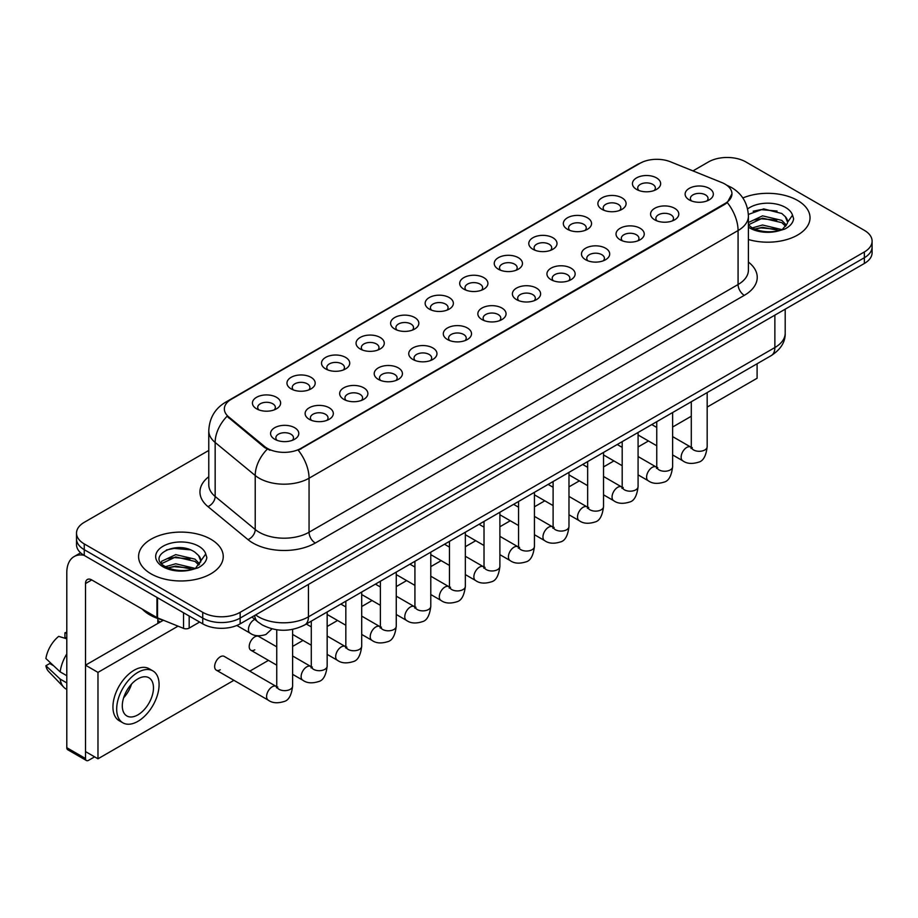 <?xml version="1.0" encoding="UTF-8"?>
<svg xmlns="http://www.w3.org/2000/svg" width="918" height="918" viewBox="0 0 918 918"><rect width="100%" height="100%" fill="white"/><g stroke="black" fill="none" stroke-linecap="round" stroke-linejoin="round"><path stroke-width="1.38" d="M602.013 209.361L602.013 209.361A14.114 8.147 180 0 1 602.013 197.84A14.114 8.147 180 0 1 621.968 197.84A14.114 8.147 180 0 1 621.968 209.361A14.114 8.147 180 0 1 602.013 209.361M619.65 210.44A8.824 5.095 0 0 0 620.809 207.927A8.824 5.095 0 0 0 618.227 204.324A8.824 5.095 0 0 0 608.611 203.222A8.824 5.095 0 0 0 603.172 207.927A8.824 5.095 0 0 0 604.331 210.44M567.462 229.305L567.462 229.305A14.114 8.147 180 0 1 567.462 217.784A14.114 8.147 180 0 1 587.417 217.784A14.114 8.147 180 0 1 587.417 229.305A14.114 8.147 180 0 1 567.462 229.305M585.11 230.395A8.824 5.095 0 0 0 586.258 227.871A8.824 5.095 0 0 0 583.676 224.267A8.824 5.095 0 0 0 574.071 223.166A8.824 5.095 0 0 0 568.621 227.871A8.824 5.095 0 0 0 569.78 230.395M532.922 249.26L532.922 249.26A14.114 8.147 180 0 1 532.922 237.739A14.114 8.147 180 0 1 552.877 237.739A14.114 8.147 180 0 1 552.877 249.26A14.114 8.147 180 0 1 532.922 249.26M550.559 250.339A8.824 5.095 0 0 0 551.718 247.814A8.824 5.095 0 0 0 549.136 244.211A8.824 5.095 0 0 0 539.52 243.109A8.824 5.095 0 0 0 534.081 247.814A8.824 5.095 0 0 0 535.24 250.339M498.371 269.203L498.371 269.203A14.114 8.147 180 0 1 498.371 257.683A14.114 8.147 180 0 1 518.326 257.683A14.114 8.147 180 0 1 518.326 269.203A14.114 8.147 180 0 1 498.371 269.203M516.019 270.282A8.824 5.095 0 0 0 517.167 267.758A8.824 5.095 0 0 0 514.585 264.154A8.824 5.095 0 0 0 504.98 263.053A8.824 5.095 0 0 0 499.53 267.758A8.824 5.095 0 0 0 500.689 270.282M463.831 289.147L463.831 289.147A14.114 8.147 180 0 1 463.831 277.626A14.114 8.147 180 0 1 483.786 277.626A14.114 8.147 180 0 1 483.786 289.147A14.114 8.147 180 0 1 463.831 289.147M481.468 290.226A8.824 5.095 0 0 0 482.627 287.701A8.824 5.095 0 0 0 480.045 284.11A8.824 5.095 0 0 0 470.429 282.996A8.824 5.095 0 0 0 464.99 287.701A8.824 5.095 0 0 0 466.149 290.226M429.28 309.091L429.28 309.091A14.114 8.147 180 0 1 429.28 297.57A14.114 8.147 180 0 1 449.235 297.57A14.114 8.147 180 0 1 449.235 309.091A14.114 8.147 180 0 1 429.28 309.091M446.928 310.169A8.824 5.095 0 0 0 448.076 307.645A8.824 5.095 0 0 0 445.494 304.053A8.824 5.095 0 0 0 435.889 302.94A8.824 5.095 0 0 0 430.439 307.645A8.824 5.095 0 0 0 431.598 310.169M394.74 329.034L394.74 329.034A14.114 8.147 180 0 1 394.74 317.513A14.114 8.147 180 0 1 414.695 317.513A14.114 8.147 180 0 1 414.695 329.034A14.114 8.147 180 0 1 394.74 329.034M412.377 330.113A8.824 5.095 0 0 0 413.536 327.6A8.824 5.095 0 0 0 410.954 323.997A8.824 5.095 0 0 0 401.338 322.895A8.824 5.095 0 0 0 395.899 327.6A8.824 5.095 0 0 0 397.046 330.113M360.189 348.978L360.189 348.978A14.114 8.147 180 0 1 360.189 337.457A14.114 8.147 180 0 1 380.144 337.457A14.114 8.147 180 0 1 380.144 348.978A14.114 8.147 180 0 1 360.189 348.978M377.826 350.056A8.824 5.095 0 0 0 378.985 347.543A8.824 5.095 0 0 0 376.403 343.94A8.824 5.095 0 0 0 366.798 342.839A8.824 5.095 0 0 0 361.348 347.543A8.824 5.095 0 0 0 362.507 350.056M325.649 368.921L325.649 368.921A14.114 8.147 180 0 1 325.649 357.4A14.114 8.147 180 0 1 345.604 357.4A14.114 8.147 180 0 1 345.604 368.921A14.114 8.147 180 0 1 325.649 368.921M343.286 370A8.824 5.095 0 0 0 344.445 367.487A8.824 5.095 0 0 0 341.863 363.884A8.824 5.095 0 0 0 332.247 362.782A8.824 5.095 0 0 0 326.808 367.487A8.824 5.095 0 0 0 327.956 370M291.098 388.865L291.098 388.865A14.114 8.147 180 0 1 291.098 377.344A14.114 8.147 180 0 1 311.053 377.344A14.114 8.147 180 0 1 311.053 388.865A14.114 8.147 180 0 1 291.098 388.865M308.735 389.955A8.824 5.095 0 0 0 309.894 387.43A8.824 5.095 0 0 0 307.312 383.827A8.824 5.095 0 0 0 297.696 382.726A8.824 5.095 0 0 0 292.257 387.43A8.824 5.095 0 0 0 293.416 389.955M256.558 408.82L256.558 408.82A14.114 8.147 180 0 1 256.558 397.299A14.114 8.147 180 0 1 276.502 397.299A14.114 8.147 180 0 1 276.502 408.82A14.114 8.147 180 0 1 256.558 408.82M274.195 409.898A8.824 5.095 0 0 0 275.354 407.374A8.824 5.095 0 0 0 272.761 403.771A8.824 5.095 0 0 0 263.156 402.669A8.824 5.095 0 0 0 257.706 407.374A8.824 5.095 0 0 0 258.865 409.898M636.564 189.418L636.564 189.418A14.114 8.147 180 0 1 636.564 177.897A14.114 8.147 180 0 1 656.519 177.897A14.114 8.147 180 0 1 656.519 189.418A14.114 8.147 180 0 1 636.564 189.418M654.201 190.496A8.824 5.095 0 0 0 655.36 187.983A8.824 5.095 0 0 0 652.767 184.38A8.824 5.095 0 0 0 643.162 183.279A8.824 5.095 0 0 0 637.723 187.983A8.824 5.095 0 0 0 638.871 190.496M654.706 219.838L654.706 219.838A14.114 8.147 180 0 1 654.706 208.317A14.114 8.147 180 0 1 674.661 208.317A14.114 8.147 180 0 1 674.661 219.838A14.114 8.147 180 0 1 654.706 219.838M672.343 220.917A8.824 5.095 0 0 0 673.502 218.404A8.824 5.095 0 0 0 670.92 214.801A8.824 5.095 0 0 0 661.304 213.699A8.824 5.095 0 0 0 655.865 218.404A8.824 5.095 0 0 0 657.024 220.917M620.155 239.782L620.155 239.782A14.114 8.147 180 0 1 620.155 228.261A14.114 8.147 180 0 1 640.11 228.261A14.114 8.147 180 0 1 640.11 239.782A14.114 8.147 180 0 1 620.155 239.782M637.803 240.872A8.824 5.095 0 0 0 638.951 238.347A8.824 5.095 0 0 0 636.369 234.744A8.824 5.095 0 0 0 626.764 233.642A8.824 5.095 0 0 0 621.314 238.347A8.824 5.095 0 0 0 622.473 240.872M585.615 259.737L585.615 259.737A14.114 8.147 180 0 1 585.615 248.216A14.114 8.147 180 0 1 605.57 248.216A14.114 8.147 180 0 1 605.57 259.737A14.114 8.147 180 0 1 585.615 259.737M603.252 260.815A8.824 5.095 0 0 0 604.411 258.291A8.824 5.095 0 0 0 601.829 254.688A8.824 5.095 0 0 0 592.213 253.586A8.824 5.095 0 0 0 586.774 258.291A8.824 5.095 0 0 0 587.933 260.815M551.064 279.68L551.064 279.68A14.114 8.147 180 0 1 551.064 268.159A14.114 8.147 180 0 1 571.019 268.159A14.114 8.147 180 0 1 571.019 279.68A14.114 8.147 180 0 1 551.064 279.68M568.712 280.759A8.824 5.095 0 0 0 569.86 278.234A8.824 5.095 0 0 0 567.278 274.631A8.824 5.095 0 0 0 557.674 273.53A8.824 5.095 0 0 0 552.223 278.234A8.824 5.095 0 0 0 553.382 280.759M516.524 299.624L516.524 299.624A14.114 8.147 180 0 1 516.524 288.103A14.114 8.147 180 0 1 536.479 288.103A14.114 8.147 180 0 1 536.479 299.624A14.114 8.147 180 0 1 516.524 299.624M534.161 300.702A8.824 5.095 0 0 0 535.32 298.178A8.824 5.095 0 0 0 532.738 294.586A8.824 5.095 0 0 0 523.122 293.473A8.824 5.095 0 0 0 517.683 298.178A8.824 5.095 0 0 0 518.831 300.702M481.973 319.567L481.973 319.567A14.114 8.147 180 0 1 481.973 308.046A14.114 8.147 180 0 1 501.928 308.046A14.114 8.147 180 0 1 501.928 319.567A14.114 8.147 180 0 1 481.973 319.567M499.61 320.646A8.824 5.095 0 0 0 500.769 318.121A8.824 5.095 0 0 0 498.187 314.53A8.824 5.095 0 0 0 488.583 313.417A8.824 5.095 0 0 0 483.132 318.121A8.824 5.095 0 0 0 484.291 320.646M447.433 339.511L447.433 339.511A14.114 8.147 180 0 1 447.433 327.99A14.114 8.147 180 0 1 467.388 327.99A14.114 8.147 180 0 1 467.388 339.511A14.114 8.147 180 0 1 447.433 339.511M465.07 340.589A8.824 5.095 0 0 0 466.229 338.076A8.824 5.095 0 0 0 463.647 334.473A8.824 5.095 0 0 0 454.031 333.372A8.824 5.095 0 0 0 448.592 338.076A8.824 5.095 0 0 0 449.74 340.589M412.882 359.454L412.882 359.454A14.114 8.147 180 0 1 412.882 347.933A14.114 8.147 180 0 1 432.837 347.933A14.114 8.147 180 0 1 432.837 359.454A14.114 8.147 180 0 1 412.882 359.454M430.519 360.533A8.824 5.095 0 0 0 431.678 358.02A8.824 5.095 0 0 0 429.096 354.417A8.824 5.095 0 0 0 419.48 353.315A8.824 5.095 0 0 0 414.041 358.02A8.824 5.095 0 0 0 415.2 360.533M378.342 379.398L378.342 379.398A14.114 8.147 180 0 1 378.342 367.877A14.114 8.147 180 0 1 398.286 367.877A14.114 8.147 180 0 1 398.286 379.398A14.114 8.147 180 0 1 378.342 379.398M395.979 380.477A8.824 5.095 0 0 0 397.138 377.964A8.824 5.095 0 0 0 394.545 374.36A8.824 5.095 0 0 0 384.94 373.259A8.824 5.095 0 0 0 379.49 377.964A8.824 5.095 0 0 0 380.649 380.477M343.791 399.341L343.791 399.341A14.114 8.147 180 0 1 343.791 387.821A14.114 8.147 180 0 1 363.746 387.821A14.114 8.147 180 0 1 363.746 399.341A14.114 8.147 180 0 1 343.791 399.341M361.428 400.432A8.824 5.095 0 0 0 362.587 397.907A8.824 5.095 0 0 0 360.005 394.304A8.824 5.095 0 0 0 350.389 393.202A8.824 5.095 0 0 0 344.95 397.907A8.824 5.095 0 0 0 346.109 400.432M309.24 419.296A14.114 8.147 180 0 1 309.24 419.285A14.114 8.147 180 0 1 309.24 407.776A14.114 8.147 180 0 1 329.195 407.776A14.114 8.147 180 0 1 329.195 419.285A14.114 8.147 180 0 1 309.24 419.296M326.888 420.375A8.824 5.095 0 0 0 328.036 417.851A8.824 5.095 0 0 0 325.454 414.248A8.824 5.095 0 0 0 315.849 413.146A8.824 5.095 0 0 0 310.399 417.851A8.824 5.095 0 0 0 311.558 420.375M274.7 439.24L274.7 439.24A14.114 8.147 180 0 1 274.7 427.719A14.114 8.147 180 0 1 294.655 427.719A14.114 8.147 180 0 1 294.655 439.24A14.114 8.147 180 0 1 274.7 439.24M292.337 440.319A8.824 5.095 0 0 0 293.496 437.794A8.824 5.095 0 0 0 290.914 434.191A8.824 5.095 0 0 0 281.298 433.089A8.824 5.095 0 0 0 275.859 437.794A8.824 5.095 0 0 0 277.018 440.319M689.246 199.894L689.246 199.894A14.114 8.147 180 0 1 689.246 188.374A14.114 8.147 180 0 1 709.201 188.374A14.114 8.147 180 0 1 709.201 199.894A14.114 8.147 180 0 1 689.246 199.894M706.894 200.973A8.824 5.095 0 0 0 708.042 198.46A8.824 5.095 0 0 0 705.46 194.857A8.824 5.095 0 0 0 695.855 193.755A8.824 5.095 0 0 0 690.405 198.46A8.824 5.095 0 0 0 691.564 200.973M721.8 182.556A23.811 13.747 180 0 1 724.979 184.093A23.811 13.747 180 0 1 731.956 193.813A23.811 13.747 180 0 1 724.979 203.532L300.955 448.34A23.811 13.747 180 0 1 264.613 446.504L228.662 416.864A23.811 13.747 180 0 1 224.348 408.98A23.811 13.747 180 0 1 231.325 399.261L639.961 163.335A23.811 13.747 180 0 1 670.461 161.797L721.8 182.556M797.627 200.468A42.331 24.442 0 0 0 742.846 197.967A42.331 24.442 0 0 1 797.627 200.468A42.331 24.442 0 0 1 810.032 217.75A42.331 24.442 0 0 0 797.627 200.468M210.842 539.245A42.331 24.442 0 0 0 164.712 533.955A42.331 24.442 0 0 0 138.584 556.526A42.331 24.442 0 0 0 150.977 573.807A42.331 24.442 0 0 0 197.118 579.109A42.331 24.442 0 0 0 223.246 556.526A42.331 24.442 0 0 0 210.842 539.245A42.331 24.442 0 0 0 164.712 533.955A42.331 24.442 0 0 0 138.584 556.526A42.331 24.442 0 0 0 150.977 573.807A42.331 24.442 0 0 0 197.118 579.109A42.331 24.442 0 0 0 223.246 556.526A42.331 24.442 0 0 0 210.842 539.245M731.956 193.813L727.285 202.568L724.979 204.244L298.27 450.256A30.868 17.821 60 0 1 309.056 478.221A35.274 20.368 180 0 1 259.174 478.221A35.274 20.368 180 0 1 255.215 475.501L215.156 442.476A35.274 20.368 180 0 1 208.776 430.794L208.776 484.796A35.274 20.368 0 0 0 215.156 496.477L255.215 529.514A35.274 20.368 0 0 0 259.174 532.233A35.274 20.368 0 0 0 309.056 532.233L738.072 284.534A35.274 20.368 0 0 0 748.411 270.133L748.411 216.132A35.274 20.368 180 0 1 738.072 230.533A30.868 17.821 -120 0 0 727.285 202.568M208.776 450.44L84.261 522.331A26.461 15.273 0 0 0 76.515 533.129L76.515 544.649A26.461 15.273 0 0 0 84.261 555.447L202.74 623.85L202.74 618.089A26.461 15.273 0 0 0 240.149 618.089L864.354 257.717A26.461 15.273 0 0 0 872.1 246.919A26.461 15.273 0 0 1 864.354 257.717L240.149 618.089A26.461 15.273 0 0 1 202.74 618.089L84.261 549.687L202.74 618.089L202.74 612.329A26.461 15.273 0 0 0 240.149 612.329L864.354 251.957A26.461 15.273 0 0 0 872.1 241.159A26.461 15.273 0 0 0 864.354 230.349L745.875 161.947A26.461 15.273 0 0 0 708.455 161.947L692.964 170.897M76.515 538.889A26.461 15.273 0 0 0 84.261 549.687A26.461 15.273 0 0 1 76.515 538.889M269.961 450.256L264.613 447.548L227.056 416.279A30.868 20.644 129.5 0 0 215.156 442.476L215.156 496.477A8.824 5.898 -50.5 0 1 207.938 506.598A44.098 25.452 180 0 1 208.776 476.717M748.411 239.506A42.331 24.442 0 0 0 810.032 217.75A42.331 24.442 0 0 1 748.411 239.506M76.515 533.129A26.461 15.273 0 0 0 84.261 543.926L202.74 612.329M202.74 623.85A26.461 15.273 0 0 0 240.149 623.85L864.354 263.477A26.461 15.273 0 0 0 872.1 252.679L872.1 241.159M748.411 224.876L751.716 227.549C759.438 231.738 768.55 232.805 779.072 230.751L784.672 229.121C790.054 226.356 793.049 222.913 793.634 218.771L792.532 215.202L787.633 222.076A19.932 11.509 0 0 0 785.383 216.763L781.815 213.504L763.661 208.879L748.365 214.456M787.334 223.441L782.469 229.316M752.312 227.893L762.537 225.002L781.998 229.649M776.857 229.27L760.965 227.905L754.653 229.052L762.537 227.285L779.784 230.602M748.411 222.535L762.537 215.856L781.792 220.366L786.428 225.185M748.411 224.818L762.537 218.14L781.792 222.649L785.659 226.276M785.383 216.763L787.621 222.351M753.162 211.209L760.965 209.625L777.053 211.037M754.63 219.918L760.965 218.771L776.857 220.125M142.256 609.093A44.098 25.452 0 0 0 149.737 614.853A44.098 25.452 0 0 0 163.289 620.189M200.56 562.218L200.847 560.852A19.932 11.509 0 0 0 198.598 555.539L195.029 552.28C176.646 539.279 146.031 556.251 164.93 566.326C172.653 570.514 181.775 571.581 192.287 569.527L197.886 567.898C203.268 565.132 206.263 561.69 206.848 557.547L205.747 553.979L195.683 568.093M165.527 566.67L175.751 563.778L195.224 568.426M190.072 568.047L174.179 566.681L167.868 567.829L175.751 566.062L193.009 569.378M161.052 562.975L161.66 561.254L175.751 554.633L195.006 559.142L199.642 563.962M161.602 563.629L175.751 556.928L195.006 561.426L198.873 565.052M198.598 555.539L200.835 561.127M166.376 549.985L174.179 548.402L190.267 549.813M167.845 558.695L174.179 557.547L190.072 558.901M189.177 616.024L189.177 628.084L199.619 622.06M83.963 555.275A35.274 20.368 -120 0 0 74.106 556.583A35.274 20.368 -120 0 0 66.796 572.729L66.796 747.7L85.512 758.509L85.512 583.538A8.824 5.095 60 0 1 87.336 579.499A8.824 5.095 60 0 1 91.743 579.935L156.944 617.573L156.944 597.411M85.512 758.509A4.406 2.547 120 0 0 86.418 760.517L67.714 749.719A4.406 2.547 -60 0 1 66.796 747.7M86.418 760.517A4.406 2.547 120 0 0 88.621 760.299L94.611 756.845M157.839 623.425L157.839 618.548M189.177 628.084A4.406 2.547 180 0 1 183.531 628.371L157.529 617.86A4.406 2.547 180 0 1 156.944 617.573M292.613 629.369L292.613 686.067C291.522 695.282 288.665 700.434 284.052 701.513C277.5 703.544 272.221 703.085 268.24 700.147A7.941 4.579 -60 0 1 267.023 693.779A7.941 4.579 -60 0 1 272.21 686.79A7.941 4.579 -60 0 1 272.554 686.595A7.941 4.579 -60 0 1 276.169 686.4L224.233 656.404A7.941 4.579 120 0 0 220.263 656.795A7.941 4.579 120 0 0 215.076 663.794A7.941 4.579 120 0 0 216.292 670.151A7.941 4.579 120 0 0 220.263 669.761M276.743 646.834L258.773 636.461A7.941 4.579 120 0 0 254.802 636.851A7.941 4.579 120 0 0 249.627 643.851A7.941 4.579 120 0 0 250.843 650.208A7.941 4.579 120 0 0 254.802 649.818M707.17 407.076L757.098 378.25L757.098 363.769M178.046 626.156L97.974 672.389L97.974 758.796L233.895 680.318M249.776 671.15L268.446 660.375M292.613 646.421L302.997 640.431M327.164 626.478L337.537 620.488M361.703 606.534L372.088 600.533M396.255 586.591L406.628 580.589M430.794 566.635L441.179 560.646M465.346 546.692L475.719 540.702M499.885 526.748L510.27 520.758M534.437 506.805L544.81 500.815M568.976 486.861L579.361 480.871M603.528 466.918L613.901 460.928M638.079 446.974L648.452 440.973M672.619 427.031L691.288 416.244M163.381 620.224L85.512 665.183L85.512 751.59L97.974 758.796M97.974 672.389L85.512 665.183M722.902 383.506A29.984 17.316 120 0 0 724.669 382.576A29.984 17.316 120 0 0 726.436 381.463M137.884 714.87A22.043 12.726 120 0 0 152.285 695.442A22.043 12.726 120 0 0 148.911 677.771A22.043 12.726 120 0 0 137.884 678.872A22.043 12.726 120 0 0 123.482 698.3A22.043 12.726 120 0 0 126.868 715.96A22.043 12.726 120 0 0 137.884 714.87M123.643 697.783A22.043 12.726 120 0 0 131.549 684.071M66.796 633.34L64.926 632.777L64.926 637.207L66.796 638.285M152.881 670.897L149.141 668.74A29.984 17.316 120 0 0 134.143 670.232A29.984 17.316 120 0 0 114.555 696.647A29.984 17.316 120 0 0 119.156 720.676L122.897 722.833A29.984 17.316 120 0 0 137.884 721.353A29.984 17.316 120 0 0 157.471 694.926A29.984 17.316 120 0 0 152.881 670.897A29.984 17.316 120 0 0 137.884 672.389A29.984 17.316 120 0 0 118.296 698.805A29.984 17.316 120 0 0 122.897 722.833M66.796 653.96A29.101 16.799 120 0 0 60.175 671.884L45.9 658.527A22.927 13.242 120 0 1 58.695 636.369L66.796 638.836M66.796 675.717L60.175 671.884M53.623 665.757L49.733 663.519L45.9 665.734L60.175 679.09L66.796 682.912M60.175 679.09A29.101 16.799 120 0 0 63.767 687.215A29.101 16.799 120 0 0 65.97 688.948L66.796 689.429M66.796 632.25A22.927 13.242 120 0 0 64.926 632.777M45.9 665.734A22.927 13.242 120 0 0 48.608 671.437L63.767 687.215M300.955 448.34L300.955 449.051M264.613 446.504L264.613 447.548M228.662 416.864L228.662 417.908M724.979 203.532L724.979 204.244M315.299 543.031A8.824 5.095 60 0 1 309.056 532.233L309.056 478.221L738.072 230.533L738.072 284.534A8.824 5.095 60 0 0 744.314 295.344L315.299 543.031A44.098 25.452 180 0 1 252.932 543.031A44.098 25.452 180 0 1 247.998 539.635L207.938 506.598M748.411 216.132C747.814 203.452 742.237 193.939 731.68 187.605L727.228 185.436A30.868 14.458 112 0 0 726.815 185.275M228.697 401.063A30.868 17.821 -120 0 0 225.507 402.268C214.95 408.602 209.373 418.103 208.776 430.794M225.507 402.268L637.367 164.471A30.868 17.821 60 0 1 639.708 163.484M267.241 449.189A30.868 20.644 129.5 0 0 255.215 475.501L255.215 529.514A8.824 5.898 -50.5 0 1 247.998 539.635M748.411 262.066A44.098 25.452 180 0 1 744.314 295.344M240.149 612.329L240.149 623.85M864.354 251.957L864.354 263.477M84.261 543.926L84.261 555.447M255.629 614.922A35.274 20.368 0 0 0 258.543 616.839A35.274 20.368 0 0 0 308.437 616.839L774.872 347.543A35.274 20.368 0 0 0 785.2 333.142C785.452 341.898 780.793 349.391 771.212 355.61L304.776 624.906A17.637 10.178 60 0 0 308.437 616.839L308.437 584.433M774.872 315.138L774.872 347.543A17.637 10.178 60 0 1 771.212 355.61M254.665 615.473A17.637 11.796 129.5 0 0 257.82 621.888L251.957 617.045M707.17 392.594L707.17 446.733A7.941 4.579 180 0 1 704.473 450.164A7.941 4.579 180 0 1 693.618 449.969A7.941 4.579 180 0 1 691.288 446.733L691.036 448.443L691.747 447.858M707.17 446.733C706.08 455.948 703.222 461.088 698.598 462.167C692.046 464.198 686.779 463.739 682.785 460.802A7.941 4.579 -60 0 1 681.569 454.444A7.941 4.579 -60 0 1 686.756 447.445A7.941 4.579 -60 0 1 687.112 447.261A7.941 4.579 -60 0 1 690.726 447.055L692.333 447.686M672.619 412.538L672.619 466.677A7.941 4.579 180 0 1 669.933 470.108A7.941 4.579 180 0 1 659.067 469.913A7.941 4.579 180 0 1 656.749 466.677L656.496 468.387L657.196 467.801M672.619 466.677C671.528 475.891 668.683 481.032 664.058 482.122C657.506 484.142 652.228 483.694 648.246 480.745A7.941 4.579 -60 0 1 647.029 474.388A7.941 4.579 -60 0 1 652.216 467.388A7.941 4.579 -60 0 1 652.56 467.205A7.941 4.579 -60 0 1 656.175 466.998L657.793 467.641M638.079 432.481L638.079 486.62A7.941 4.579 180 0 1 635.382 490.051A7.941 4.579 180 0 1 624.527 489.856A7.941 4.579 180 0 1 622.197 486.62L621.945 488.33L622.656 487.745M638.079 486.62C636.989 495.835 634.131 500.987 629.507 502.066C622.955 504.085 617.688 503.638 613.694 500.689A7.941 4.579 -60 0 1 612.478 494.332A7.941 4.579 -60 0 1 617.665 487.343A7.941 4.579 -60 0 1 618.021 487.148A7.941 4.579 -60 0 1 621.635 486.942L623.242 487.584M603.528 452.425L603.528 506.564A7.941 4.579 180 0 1 600.842 509.995A7.941 4.579 180 0 1 589.976 509.8A7.941 4.579 180 0 1 587.658 506.564L587.394 508.274L588.105 507.688M603.528 506.564C602.438 515.778 599.58 520.931 594.967 522.009C588.404 524.04 583.137 523.581 579.155 520.632A7.941 4.579 -60 0 1 577.938 514.275A7.941 4.579 -60 0 1 583.114 507.287A7.941 4.579 -60 0 1 583.469 507.092A7.941 4.579 -60 0 1 587.084 506.885L588.702 507.528M568.976 472.38L568.976 526.507A7.941 4.579 180 0 1 566.291 529.95A7.941 4.579 180 0 1 555.436 529.743A7.941 4.579 180 0 1 553.106 526.507L552.854 528.217L553.565 527.632M568.976 526.507C567.898 535.722 565.04 540.874 560.416 541.953C553.864 543.984 548.597 543.525 544.604 540.587A7.941 4.579 -60 0 1 543.387 534.219A7.941 4.579 -60 0 1 548.574 527.23A7.941 4.579 -60 0 1 548.93 527.035A7.941 4.579 -60 0 1 552.544 526.84L554.151 527.471M792.532 215.202A25.222 14.562 0 0 0 785.533 207.457A25.222 14.562 0 0 0 747.596 208.948M748.411 227.136A25.222 14.562 0 0 0 749.857 228.054A25.222 14.562 0 0 0 779.072 230.751M205.747 553.979A25.222 14.562 0 0 0 198.747 546.233A25.222 14.562 0 0 0 163.071 546.233A25.222 14.562 0 0 0 163.071 566.831A25.222 14.562 0 0 0 192.287 569.527M85.512 583.538L91.743 579.935M157.529 597.756L157.529 617.86M183.531 628.371L183.531 612.765M534.437 492.323L534.437 546.451A7.941 4.579 180 0 1 531.751 549.893A7.941 4.579 180 0 1 520.885 549.698A7.941 4.579 180 0 1 518.567 546.451L518.303 548.172L519.014 547.576M534.437 546.451C533.347 555.665 530.489 560.818 525.876 561.896C519.313 563.927 514.046 563.468 510.064 560.531A7.941 4.579 -60 0 1 508.847 554.162A7.941 4.579 -60 0 1 514.023 547.174A7.941 4.579 -60 0 1 514.378 546.979A7.941 4.579 -60 0 1 517.993 546.784L519.611 547.415M499.885 512.267L499.885 566.395A7.941 4.579 180 0 1 497.2 569.837A7.941 4.579 180 0 1 486.345 569.642A7.941 4.579 180 0 1 484.015 566.395L483.763 568.116L484.474 567.531M499.885 566.395C498.807 575.609 495.949 580.761 491.325 581.84C484.773 583.871 479.494 583.412 475.513 580.474A7.941 4.579 -60 0 1 474.296 574.117A7.941 4.579 -60 0 1 479.483 567.117A7.941 4.579 -60 0 1 479.839 566.922A7.941 4.579 -60 0 1 483.453 566.727L485.06 567.358M465.346 532.211L465.346 586.338A7.941 4.579 180 0 1 462.661 589.781A7.941 4.579 180 0 1 451.794 589.585A7.941 4.579 180 0 1 449.464 586.338L449.212 588.059L449.923 587.474M465.346 586.338C464.256 595.564 461.398 600.705 456.785 601.783C450.222 603.815 444.955 603.355 440.961 600.418A7.941 4.579 -60 0 1 439.745 594.061A7.941 4.579 -60 0 1 444.932 587.061A7.941 4.579 -60 0 1 445.287 586.877A7.941 4.579 -60 0 1 448.902 586.671L450.52 587.302M430.794 552.154L430.794 606.293A7.941 4.579 180 0 1 428.109 609.724A7.941 4.579 180 0 1 417.242 609.529A7.941 4.579 180 0 1 414.925 606.293L414.672 608.003L415.384 607.418M430.794 606.293C429.704 615.508 426.859 620.648 422.234 621.727C415.682 623.758 410.403 623.299 406.422 620.361A7.941 4.579 -60 0 1 405.205 614.004A7.941 4.579 -60 0 1 410.392 607.005A7.941 4.579 -60 0 1 410.736 606.821A7.941 4.579 -60 0 1 414.362 606.614L415.969 607.246M396.255 572.098L396.255 626.237A7.941 4.579 180 0 1 393.558 629.668A7.941 4.579 180 0 1 382.703 629.473A7.941 4.579 180 0 1 380.373 626.237L380.121 627.946L380.832 627.361M396.255 626.237C395.165 635.451 392.307 640.592 387.683 641.682C381.131 643.702 375.864 643.254 371.87 640.305A7.941 4.579 -60 0 1 370.654 633.948A7.941 4.579 -60 0 1 375.841 626.948A7.941 4.579 -60 0 1 376.196 626.764A7.941 4.579 -60 0 1 379.811 626.558L381.418 627.201M361.703 592.041L361.703 646.18A7.941 4.579 180 0 1 359.018 649.611A7.941 4.579 180 0 1 348.151 649.416A7.941 4.579 180 0 1 345.834 646.18L345.581 647.89L346.281 647.305M361.703 646.18C360.613 655.395 357.768 660.547 353.143 661.626C346.591 663.645 341.312 663.198 337.331 660.249A7.941 4.579 -60 0 1 336.114 653.891A7.941 4.579 -60 0 1 341.301 646.903A7.941 4.579 -60 0 1 341.645 646.708A7.941 4.579 -60 0 1 345.26 646.501L346.878 647.144M327.164 611.985L327.164 666.124A7.941 4.579 180 0 1 324.467 669.555A7.941 4.579 180 0 1 313.612 669.36A7.941 4.579 180 0 1 311.282 666.124L311.03 667.834L311.741 667.248M327.164 666.124C326.074 675.338 323.216 680.49 318.592 681.569C312.04 683.6 306.773 683.141 302.779 680.192A7.941 4.579 -60 0 1 301.563 673.835A7.941 4.579 -60 0 1 306.75 666.847A7.941 4.579 -60 0 1 307.105 666.652A7.941 4.579 -60 0 1 310.72 666.445L312.327 667.088M292.613 686.067A7.941 4.579 180 0 1 289.927 689.51A7.941 4.579 180 0 1 279.061 689.303A7.941 4.579 180 0 1 276.743 686.067L276.49 687.777L277.19 687.192M236.821 625.479L250.086 633.145A7.941 4.579 -60 0 1 248.87 626.787A7.941 4.579 -60 0 1 254.056 619.788A7.941 4.579 -60 0 1 254.412 619.593A7.941 4.579 -60 0 1 254.825 619.409M637.367 164.471L643.025 161.843M304.776 624.906C290.593 632.043 276.398 632.043 262.204 624.906L257.82 621.888M785.2 333.142L785.2 309.171M682.785 460.802L672.619 454.926M656.749 445.769L638.079 434.983M691.288 401.763L691.288 446.733M690.726 447.055L672.619 436.601M656.749 427.432L651.78 424.575M648.246 480.745L638.079 474.87M622.197 465.713L603.528 454.926M656.749 421.706L656.749 466.677M656.175 466.998L638.079 456.544M622.197 447.387L617.24 444.519M613.694 500.689L603.528 494.825M587.658 485.656L568.976 474.87M622.197 441.65L622.197 486.62M621.635 486.942L603.528 476.488M587.658 467.331L582.689 464.462M579.155 520.632L568.976 514.769M553.106 505.6L534.437 494.825M587.658 461.593L587.658 506.564M587.084 506.885L568.976 496.431M553.106 487.274L548.138 484.406M544.604 540.587L534.437 534.712M518.567 525.544L499.885 514.769M553.106 481.537L553.106 526.507M552.544 526.84L534.437 516.386M518.567 507.218L513.598 504.349M74.106 556.583L80.612 552.82M510.064 560.531L499.885 554.656M484.015 545.487L465.346 534.712M518.567 501.48L518.567 546.451M517.993 546.784L499.885 536.33M484.015 527.161L479.047 524.293M475.513 580.474L465.346 574.599M449.464 565.431L430.794 554.656M484.015 521.424L484.015 566.395M483.453 566.727L465.346 556.274M449.464 547.105L444.507 544.236M440.961 600.418L430.794 594.543M414.925 585.386L396.255 574.599M449.464 541.379L449.464 586.338M448.902 586.671L430.794 576.217M414.925 567.049L409.956 564.18M406.422 620.361L396.255 614.486M380.373 605.329L361.703 594.543M414.925 561.323L414.925 606.293M414.362 606.614L396.255 596.161M380.373 586.992L375.416 584.135M371.87 640.305L361.703 634.43M345.834 625.273L327.164 614.486M380.373 581.266L380.373 626.237M379.811 626.558L361.703 616.104M345.834 606.947L340.865 604.078M337.331 660.249L327.164 654.385M311.282 645.216L292.613 634.43M345.834 601.21L345.834 646.18M345.26 646.501L327.164 636.048M311.282 626.891L306.325 624.022M302.779 680.192L292.613 674.328M276.743 665.16L250.843 650.208M311.282 621.153L311.282 666.124M310.72 666.445L292.613 655.991M268.24 700.147L216.292 670.151M276.743 629.771L276.743 686.067M276.169 686.4L277.787 687.031M157.839 620.625L160.271 622.025M250.086 633.145C253.999 636.071 259.266 636.53 265.899 634.51L272.015 628.841"/></g></svg>
